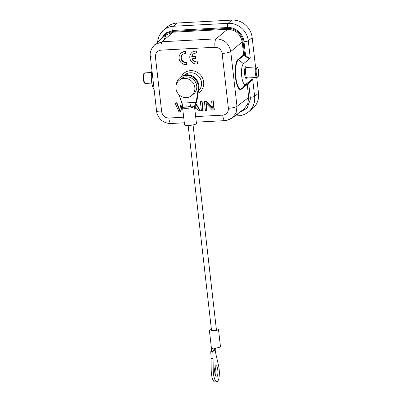 <?xml version="1.0" encoding="UTF-8"?>
<svg xmlns="http://www.w3.org/2000/svg" width="402" height="402" viewBox="0 0 402 402"><rect width="100%" height="100%" fill="white"/><g stroke="black" fill="none" stroke-linecap="round" stroke-linejoin="round"><path stroke-width="0.6" d="M196.799 101.862L198.799 88.264A11.447 10.733 -129.5 0 0 186.618 74.797A11.447 10.733 -129.5 0 0 180.614 77.109L180.001 77.616A11.447 10.733 50.5 0 1 186.005 75.305A11.447 10.733 50.5 0 1 198.186 88.772L196.186 102.369L196.799 101.862L194.457 106.455M176.307 84.601A11.447 10.733 50.5 0 1 180.001 77.616M182.804 107.299L182.081 103.118L196.186 102.369L194.261 106.686A5.985 1.181 173.5 0 1 187.789 108.254A5.985 1.181 173.5 0 1 182.583 107.671A5.985 1.181 173.5 0 1 182.804 107.299L186.85 107.083C188.588 106.515 189.714 106.455 190.216 106.902L191.206 102.636M182.081 103.118L178.774 94.475M191.653 95.621L193.543 94.063A9.859 9.246 -129.5 0 0 195.96 83.108A9.859 9.246 -129.5 0 0 186.181 76.847A9.859 9.246 -129.5 0 0 181.006 78.837L179.121 80.395A9.859 9.246 50.5 0 1 184.292 78.4A9.859 9.246 50.5 0 1 194.071 84.661A9.859 9.246 50.5 0 1 191.653 95.621A9.859 9.246 50.5 0 1 186.483 97.611A9.859 9.246 50.5 0 1 176.704 91.349A9.859 9.246 50.5 0 1 179.121 80.395M187.061 102.857L186.85 107.083M190.216 106.902L194.261 106.686M182.583 107.671L184.538 124.821A5.985 1.181 -6.5 0 0 189.744 125.404A5.985 1.181 -6.5 0 0 196.216 123.836A5.985 1.181 -6.5 0 0 196.437 123.464L194.488 106.384M188.161 125.494L211.497 330.233A2.467 0.487 -6.5 0 0 213.643 330.474A2.467 0.487 -6.5 0 0 216.306 329.826A2.467 0.487 -6.5 0 0 216.397 329.675L193.06 124.932M216.311 328.916A4.578 0.904 173.5 0 1 218.497 329.434A4.578 0.904 173.5 0 1 218.331 329.72A4.578 0.904 173.5 0 1 213.382 330.916A4.578 0.904 173.5 0 1 209.402 330.474A4.578 0.904 173.5 0 1 209.568 330.188A4.578 0.904 173.5 0 1 211.412 329.474M215 348.097L213.301 351.182L212.758 351.629L210.733 351.74L212.693 348.102A4.578 0.904 -6.5 0 0 214.678 348.117A4.578 0.904 -6.5 0 0 220.286 346.871A4.578 0.904 -6.5 0 0 220.452 346.584L218.497 329.434M211.04 351.177C211.502 349.73 211.467 350.162 211.357 347.614A4.578 0.904 -6.5 0 0 211.357 347.624A4.578 0.904 -6.5 0 0 212.693 348.102M210.733 351.74A28.175 8.05 -93.1 0 1 211.05 358.428L213.07 358.328A28.175 8.05 86.9 0 0 212.758 351.629L214.678 348.117M216.065 347.996L215.115 349.69L213.301 351.182M214.573 350.137L215.743 348.031M215.115 349.69A28.175 8.05 86.9 0 0 216.251 355.7L218.542 365.529A10.568 3.02 86.9 0 1 219.19 376.222A10.568 3.02 86.9 0 1 216.844 381.794A10.568 3.02 86.9 0 1 213.221 369.915L213.07 358.328M211.05 358.428L211.196 370.021A10.568 3.02 -93.1 0 0 214.824 381.9L216.844 381.794M215.04 366.92A5.633 1.608 -93.1 0 1 215.507 375.669M216.909 376.729A5.633 1.608 86.9 0 0 217.849 370.574A5.633 1.608 86.9 0 0 215.98 365.614A5.633 1.608 86.9 0 0 215.658 365.755A5.633 1.608 86.9 0 0 214.713 371.91A5.633 1.608 86.9 0 0 216.583 376.87A5.633 1.608 86.9 0 0 216.909 376.729M198.065 93.254A12.296 11.532 -129.5 0 0 203.703 82.33L203.668 81.998A12.296 11.532 -129.5 0 0 193.97 70.988A12.296 11.532 -129.5 0 0 181.327 76.571M181.212 53.059L181.493 52.828A6.603 6.191 -129.5 0 1 185.654 51.491L185.88 53.456L185.593 53.692A4.613 4.327 -129.5 0 0 182.498 54.607A4.613 4.327 -129.5 0 0 181.016 58.401A4.613 4.327 -129.5 0 0 186.608 62.571L186.89 62.34L187.111 64.28L186.829 64.511A6.603 6.191 50.5 0 1 179.091 58.496A6.603 6.191 50.5 0 1 181.212 53.059A6.603 6.191 50.5 0 1 185.372 51.727L185.593 53.692M186.89 62.34A4.613 4.327 50.5 0 1 181.302 58.169A4.613 4.327 50.5 0 1 182.644 54.491M193.367 53.933A4.613 4.327 50.5 0 0 192.015 56.617L195.689 56.421L195.91 58.37L191.95 58.798A4.613 4.327 -129.5 0 0 197.327 62.014L197.613 61.777A4.613 4.327 50.5 0 1 192.312 58.777M196.377 50.933L196.598 52.898L196.317 53.129L196.091 51.165L196.377 50.933A6.603 6.191 -129.5 0 0 192.216 52.265L191.93 52.496A6.603 6.191 50.5 0 1 196.091 51.165M197.613 61.777L197.834 63.717L197.548 63.953L197.327 62.014M202.121 101.374L203.151 110.379L202.864 110.61L201.412 110.691L200.387 101.686L202.121 101.374L201.839 101.605L202.864 110.61M195.704 103.902L200.01 110.761L200.296 110.53L195.9 103.53M182.217 103.882A18.713 17.547 50.5 0 1 182.036 104.821A1326.238 1243.647 -129.5 0 0 180.498 111.806L179.016 111.882L175.086 103.033L176.568 102.957L178.91 108.766A29.034 27.225 50.5 0 1 179.583 110.585A111.138 104.218 50.5 0 1 179.885 108.897L181.277 102.706L181.83 102.455M180.498 111.806A1255.345 248.069 173.5 0 1 180.639 111.691A1255.345 248.069 173.5 0 1 180.779 111.57A1326.238 1243.647 50.5 0 1 182.317 104.585A18.713 17.547 -129.5 0 0 182.327 104.545M175.086 103.033L176.855 102.721L179.191 108.535L178.91 108.766M179.704 109.882A29.034 27.225 -129.5 0 0 179.191 108.535M206.337 103.686L207.075 110.168L205.402 110.475L204.377 101.47L204.658 101.239L206.146 101.158L212.351 107.56M204.377 101.47L205.864 101.394L212.417 108.153L211.613 101.083L213.286 100.776L214.311 109.781L212.542 110.093L205.985 103.324L206.789 110.399M229.019 119.721L232.321 117.897L236.13 112.831L236.989 106.384L230.743 51.531C229.024 43.456 224.135 39.23 216.075 38.858L162.182 41.733A7.045 2.01 86.9 0 0 161.091 50.134C157.247 50.732 155.358 53.019 155.428 56.994A7.045 1.392 173.5 0 1 150.318 56.235L156.569 111.088A7.045 1.392 -6.5 0 0 156.569 111.093A7.045 1.392 -6.5 0 0 161.679 111.846C162.514 115.781 164.895 117.841 168.825 118.022L183.674 117.228M184.307 122.796L171.091 123.499A7.045 2.01 -93.1 0 1 171.081 123.499A7.045 2.01 -93.1 0 1 168.825 118.022M232.296 117.861L226.994 120.339L224.989 120.62A7.045 2.01 -93.1 0 1 224.979 120.625A7.045 2.01 -93.1 0 1 222.718 115.143C226.562 114.545 228.447 112.258 228.376 108.284L222.13 53.436C221.296 49.496 218.914 47.441 214.985 47.26L161.091 50.134M238.858 112.882L247.124 108.223L250.401 98.998L248.753 83.611L248.069 83.269L247.22 84.526L248.732 97.379L236.989 106.384A7.045 1.392 173.5 0 1 228.376 108.284M165.433 35.265L172.955 32.205L173.066 31.366L227.653 28.452L227.542 29.296C235.617 29.663 240.507 33.884 242.21 41.969L230.743 51.531A7.045 1.392 173.5 0 1 222.13 53.436M152.117 47.908L154.755 44.697L162.182 41.733L172.955 32.205L227.542 29.296L216.075 38.858A7.045 2.01 86.9 0 0 214.985 47.26M243.979 41.733C246.049 41.567 247.486 41.25 248.285 40.778L250.245 57.953L249.888 58.586C248.798 58.486 247.16 57.662 244.974 56.109L245.542 55.411L243.979 41.733C243.386 33.828 235.281 26.854 227.552 27.537L172.955 30.451L165.549 33.059L160.76 39.381M227.653 28.452C234.919 27.818 242.451 34.281 243.074 41.778L244.542 54.667L243.974 55.365A0.703 0.658 51.3 0 1 243.677 54.853L242.21 41.969L243.074 41.778M250.245 57.953C249.727 58.385 248.16 57.536 245.542 55.411L244.542 54.667L243.677 54.853L238.044 59.365A15.291 4.492 87.1 0 0 235.512 77.641A15.291 4.492 87.1 0 0 241.436 89.154L247.22 84.526M151.971 70.747A10.568 2.93 86.8 0 0 151.529 81.159A10.568 2.93 86.8 0 0 154.056 89.043M248.732 97.379L247.672 104.294L243.994 108.942L232.235 117.957M248.069 83.269L252.235 79.164L245.818 84.299L241.436 89.154M247.33 85.073L252.662 79.164L252.235 79.164M249.888 58.586L243.471 63.722L238.044 59.365M245.818 84.299A10.568 3.105 -92.9 0 1 241.728 76.345A10.568 3.105 -92.9 0 1 243.471 63.722M244.21 114.475A18.894 17.718 -129.5 0 0 248.21 112.158L252.074 109.138A19.02 17.834 -129.5 0 0 258.511 93.209L256.722 77.491M255.526 66.973L252.19 37.672L248.285 40.778A18.894 17.718 -129.5 0 0 228.1 23.336A3.523 1.005 86.9 0 0 227.552 27.537M247.305 77.993L247.275 78.048C245.381 81.531 243.758 71.697 244.597 69.385C245.14 67.204 245.607 66.335 245.994 66.782L247.537 67.4M252.185 37.677A19.02 17.834 -129.5 0 0 231.874 20.1L228.1 23.336L173.498 26.251A3.523 1.005 86.9 0 0 172.955 30.451M177.272 23.014L173.498 26.251A18.894 17.718 -129.5 0 0 163.272 30.336L166.971 27.125A19.02 17.834 -129.5 0 1 177.272 23.014L231.874 20.1M166.378 33.617L164.111 40.024M247.325 77.692L247.089 78.008L246.014 76.631L245.341 70.732C245.542 68.571 245.989 67.481 246.692 67.451L245.994 66.782M257.144 77.45A5.281 1.507 -93.1 0 1 257.029 77.47L258.19 76.556L258.682 74.903L258.707 70.953L257.908 68.154C258.752 70.345 259.004 72.546 258.662 74.752L258.23 76.209C256.486 79.787 255.059 67.255 257.25 67.591L256.546 66.928A5.281 1.507 86.9 0 0 256.476 66.923A5.281 1.507 86.9 0 0 255.25 70.204A5.281 1.507 86.9 0 0 255.923 76.104A5.281 1.507 -93.1 0 0 257.029 77.475M185.654 51.491L185.372 51.727M186.829 64.511L186.608 62.571M197.548 63.953A6.603 6.191 50.5 0 1 189.809 57.933A6.603 6.191 50.5 0 1 191.93 52.496M196.317 53.129A4.613 4.327 -129.5 0 0 193.221 54.044A4.613 4.327 -129.5 0 0 191.734 56.853L195.407 56.657L195.628 58.602M195.689 56.421L195.407 56.657M192.015 56.617L191.734 56.853M200.387 101.686L201.839 101.605M194.709 108.304L196.774 108.193L198.362 110.851L200.01 110.761M194.598 107.334L196.216 107.249L195.035 105.234M194.573 107.118L196.091 107.032M181.277 102.706L181.91 102.671M176.568 102.957L176.855 102.721M205.864 101.394L206.146 101.158M211.613 101.083L213.286 100.776M213 101.013L214.03 110.017M198.799 88.264L198.186 88.772M213.221 369.915L211.196 370.021M184.453 75.139A10.537 9.879 50.5 0 1 194.9 73.601A10.537 9.879 50.5 0 1 201.523 82.485A10.537 9.879 50.5 0 1 201.548 82.742A10.537 9.879 50.5 0 1 198.407 90.922M155.428 56.994L161.679 111.846M195.653 116.59L222.718 115.143M173.066 31.366L166.89 33.281L162.498 37.848M163.267 30.336A18.894 17.718 -129.5 0 0 160.227 33.818M247.25 84.108L241.612 88.621A14.758 4.337 87.1 0 1 235.894 77.511A14.758 4.337 -92.9 0 1 238.336 59.873L243.974 55.365L244.974 56.109M252.662 79.164L254.617 96.344L258.516 93.209M234.808 115.987L238.431 115.791A3.523 1.005 -93.1 0 1 237.441 113.967M248.21 112.158A18.894 17.718 -129.5 0 0 248.225 112.148A18.894 17.718 -129.5 0 0 254.612 96.379M254.617 96.344C253.818 96.822 252.381 97.138 250.31 97.294M246.597 67.451L256.546 66.928M257.838 67.827L256.662 66.928M258.19 76.556L258.23 76.209M258.255 75.199L258.682 74.898M257.25 67.591L257.908 68.154M144.991 72.878A5.281 1.507 86.9 0 0 144.921 72.878A5.281 1.507 86.9 0 0 143.695 76.154A5.281 1.507 86.9 0 0 144.368 82.058A5.281 1.507 86.9 0 0 145.474 83.425L151.805 83.088M182.036 104.821L182.317 104.59M211.357 347.624L209.402 330.474M156.569 111.093C157.046 114.58 158.589 117.525 161.187 119.917C162.634 121.359 166.126 123.59 171.081 123.499M196.287 122.153L224.979 120.625M154.79 44.722C151.142 48.531 149.65 52.371 150.318 56.235M154.639 44.793L165.428 35.255M163.282 30.336L159.117 35.753L157.323 42.421M238.431 115.791C242.089 115.56 245.351 114.344 248.215 112.143M247.155 77.998L257.029 77.47M145.474 83.415C144.926 83.345 143.876 83.877 143.177 78.159C143.293 72.661 144.348 73.033 144.921 72.878L151.599 72.521"/></g></svg>

